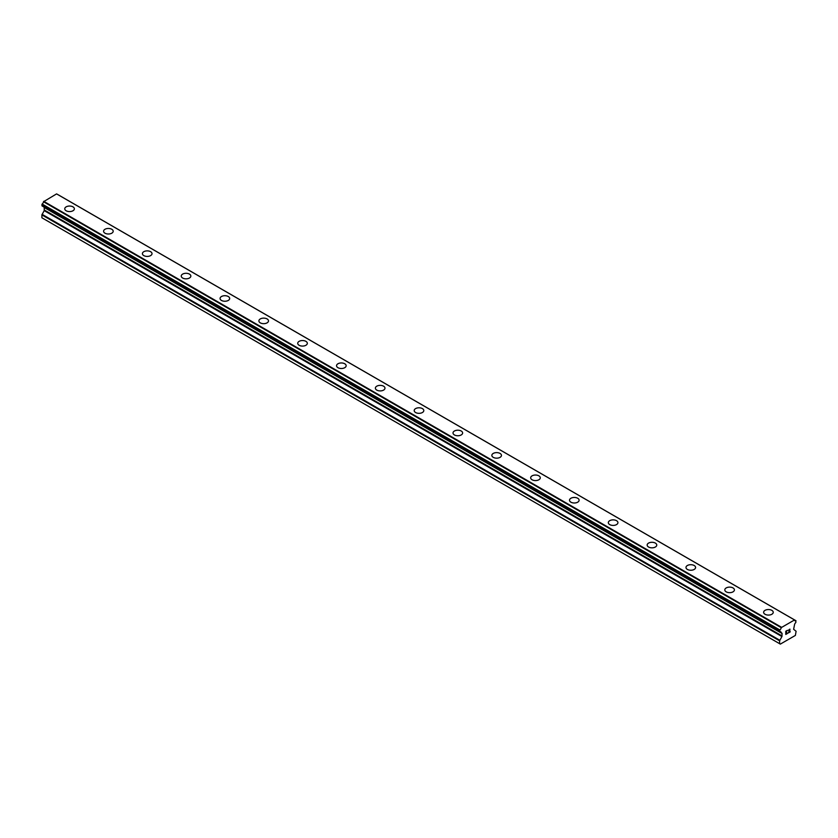 <?xml version="1.0" encoding="UTF-8"?>
<svg xmlns="http://www.w3.org/2000/svg" width="838" height="838" viewBox="0 0 838 838"><rect width="100%" height="100%" fill="white"/><g stroke="black" fill="none" stroke-linecap="round" stroke-linejoin="round"><path stroke-width="1.26" d="M72.958 206.86A4.808 2.776 180 0 1 74.373 208.819A4.808 2.776 180 0 1 71.398 211.375A4.808 2.776 180 0 1 66.171 210.778A4.808 2.776 180 0 1 64.756 208.809A4.808 2.776 180 0 1 67.731 206.253A4.808 2.776 180 0 1 72.958 206.86M64.756 208.809A4.808 2.776 180 0 1 67.721 206.253A4.808 2.776 180 0 1 72.958 206.85A4.808 2.776 180 0 1 74.373 208.809M111.789 229.277A4.808 2.776 180 0 1 113.193 231.236A4.808 2.776 180 0 1 110.228 233.792A4.808 2.776 180 0 1 104.991 233.194A4.808 2.776 180 0 1 103.587 231.225A4.808 2.776 180 0 1 106.552 228.669A4.808 2.776 180 0 1 111.789 229.277M103.587 231.225A4.808 2.776 180 0 1 106.552 228.669A4.808 2.776 180 0 1 111.789 229.266A4.808 2.776 180 0 1 113.193 231.225M150.61 251.693A4.808 2.776 180 0 1 152.024 253.652A4.808 2.776 180 0 1 149.059 256.208A4.808 2.776 180 0 1 143.822 255.611A4.808 2.776 180 0 1 142.408 253.642A4.808 2.776 180 0 1 145.383 251.086A4.808 2.776 180 0 1 150.61 251.693M142.408 253.642A4.808 2.776 180 0 1 145.383 251.086A4.808 2.776 180 0 1 150.61 251.683A4.808 2.776 180 0 1 152.024 253.642M189.44 274.11A4.808 2.776 180 0 1 190.844 276.069A4.808 2.776 180 0 1 187.88 278.625A4.808 2.776 180 0 1 182.642 278.027A4.808 2.776 180 0 1 181.238 276.058A4.808 2.776 180 0 1 184.203 273.502A4.808 2.776 180 0 1 189.44 274.11M181.238 276.058A4.808 2.776 180 0 1 184.203 273.502A4.808 2.776 180 0 1 189.44 274.099A4.808 2.776 180 0 1 190.844 276.058M228.271 296.526A4.808 2.776 180 0 1 229.675 298.485A4.808 2.776 180 0 1 226.71 301.041A4.808 2.776 180 0 1 221.473 300.444A4.808 2.776 180 0 1 220.069 298.475A4.808 2.776 180 0 1 223.034 295.919A4.808 2.776 180 0 1 228.271 296.526M220.069 298.475A4.808 2.776 180 0 1 223.034 295.919A4.808 2.776 180 0 1 228.271 296.516A4.808 2.776 180 0 1 229.675 298.475M267.092 318.943A4.808 2.776 180 0 1 268.495 320.902A4.808 2.776 180 0 1 265.531 323.458A4.808 2.776 180 0 1 260.293 322.86A4.808 2.776 180 0 1 258.89 320.891A4.808 2.776 180 0 1 261.854 318.335A4.808 2.776 180 0 1 267.092 318.943M258.89 320.891A4.808 2.776 180 0 1 261.854 318.335A4.808 2.776 180 0 1 267.092 318.932A4.808 2.776 180 0 1 268.495 320.891M305.922 341.359A4.808 2.776 180 0 1 307.326 343.318A4.808 2.776 180 0 1 304.362 345.874A4.808 2.776 180 0 1 299.124 345.277A4.808 2.776 180 0 1 297.72 343.308A4.808 2.776 180 0 1 300.685 340.752A4.808 2.776 180 0 1 305.922 341.359M297.72 343.308A4.808 2.776 180 0 1 300.685 340.752A4.808 2.776 180 0 1 305.922 341.349A4.808 2.776 180 0 1 307.326 343.308M344.743 363.776A4.808 2.776 180 0 1 346.157 365.735A4.808 2.776 180 0 1 343.182 368.291A4.808 2.776 180 0 1 337.955 367.683A4.808 2.776 180 0 1 336.541 365.724A4.808 2.776 180 0 1 339.516 363.168A4.808 2.776 180 0 1 344.743 363.776M336.541 365.724A4.808 2.776 180 0 1 339.505 363.168A4.808 2.776 180 0 1 344.743 363.765A4.808 2.776 180 0 1 346.157 365.724M375.372 388.141A4.808 2.776 180 0 1 378.336 385.585A4.808 2.776 180 0 1 383.574 386.182A4.808 2.776 180 0 1 384.977 388.141A4.808 2.776 180 0 1 382.013 390.707A4.808 2.776 180 0 1 376.775 390.099A4.808 2.776 180 0 1 375.372 388.141A4.808 2.776 180 0 1 378.336 385.585A4.808 2.776 180 0 1 383.574 386.182A4.808 2.776 180 0 1 384.977 388.141M414.192 410.557A4.808 2.776 180 0 1 417.156 408.001A4.808 2.776 180 0 1 422.394 408.598A4.808 2.776 180 0 1 423.808 410.557A4.808 2.776 180 0 1 420.844 413.124A4.808 2.776 180 0 1 415.606 412.516A4.808 2.776 180 0 1 414.192 410.557A4.808 2.776 180 0 1 417.167 408.001A4.808 2.776 180 0 1 422.394 408.598A4.808 2.776 180 0 1 423.808 410.557M453.023 432.974A4.808 2.776 180 0 1 455.987 430.407A4.808 2.776 180 0 1 461.225 431.015A4.808 2.776 180 0 1 462.628 432.974A4.808 2.776 180 0 1 459.664 435.54A4.808 2.776 180 0 1 454.426 434.932A4.808 2.776 180 0 1 453.023 432.974A4.808 2.776 180 0 1 455.987 430.418A4.808 2.776 180 0 1 461.225 431.015A4.808 2.776 180 0 1 462.628 432.974M491.843 455.39A4.808 2.776 180 0 1 494.818 452.824A4.808 2.776 180 0 1 500.045 453.431A4.808 2.776 180 0 1 501.459 455.39A4.808 2.776 180 0 1 498.495 457.957A4.808 2.776 180 0 1 493.257 457.349A4.808 2.776 180 0 1 491.843 455.39A4.808 2.776 180 0 1 494.818 452.834A4.808 2.776 180 0 1 500.045 453.431A4.808 2.776 180 0 1 501.459 455.39M530.674 477.807A4.808 2.776 180 0 1 533.638 475.24A4.808 2.776 180 0 1 538.876 475.848A4.808 2.776 180 0 1 540.28 477.807A4.808 2.776 180 0 1 537.315 480.373A4.808 2.776 180 0 1 532.078 479.765A4.808 2.776 180 0 1 530.674 477.807A4.808 2.776 180 0 1 533.638 475.251A4.808 2.776 180 0 1 538.876 475.848A4.808 2.776 180 0 1 540.28 477.807M569.505 500.223A4.808 2.776 180 0 1 572.469 497.657A4.808 2.776 180 0 1 577.707 498.264A4.808 2.776 180 0 1 579.11 500.223A4.808 2.776 180 0 1 576.146 502.79A4.808 2.776 180 0 1 570.908 502.182A4.808 2.776 180 0 1 569.505 500.223A4.808 2.776 180 0 1 572.469 497.667A4.808 2.776 180 0 1 577.707 498.264A4.808 2.776 180 0 1 579.11 500.223M608.325 522.64A4.808 2.776 180 0 1 611.29 520.073A4.808 2.776 180 0 1 616.527 520.681A4.808 2.776 180 0 1 617.931 522.64A4.808 2.776 180 0 1 614.966 525.206A4.808 2.776 180 0 1 609.729 524.598A4.808 2.776 180 0 1 608.325 522.64A4.808 2.776 180 0 1 611.3 520.084A4.808 2.776 180 0 1 616.527 520.681A4.808 2.776 180 0 1 617.931 522.64M647.156 545.056A4.808 2.776 180 0 1 650.12 542.49A4.808 2.776 180 0 1 655.358 543.097A4.808 2.776 180 0 1 656.762 545.056A4.808 2.776 180 0 1 653.797 547.623A4.808 2.776 180 0 1 648.56 547.015A4.808 2.776 180 0 1 647.156 545.056A4.808 2.776 180 0 1 650.12 542.5A4.808 2.776 180 0 1 655.358 543.097A4.808 2.776 180 0 1 656.762 545.056M685.976 567.473A4.808 2.776 180 0 1 688.941 564.906A4.808 2.776 180 0 1 694.178 565.514A4.808 2.776 180 0 1 695.592 567.473A4.808 2.776 180 0 1 692.617 570.039A4.808 2.776 180 0 1 687.39 569.431A4.808 2.776 180 0 1 685.976 567.473A4.808 2.776 180 0 1 688.951 564.917A4.808 2.776 180 0 1 694.178 565.514A4.808 2.776 180 0 1 695.592 567.473M724.807 589.889A4.808 2.776 180 0 1 727.772 587.323A4.808 2.776 180 0 1 733.009 587.93A4.808 2.776 180 0 1 734.413 589.889A4.808 2.776 180 0 1 731.448 592.456A4.808 2.776 180 0 1 726.211 591.848A4.808 2.776 180 0 1 724.807 589.889A4.808 2.776 180 0 1 727.772 587.333A4.808 2.776 180 0 1 733.009 587.93A4.808 2.776 180 0 1 734.413 589.889M763.628 612.306A4.808 2.776 180 0 1 766.602 609.739A4.808 2.776 180 0 1 771.829 610.347A4.808 2.776 180 0 1 773.244 612.306A4.808 2.776 180 0 1 770.279 614.872A4.808 2.776 180 0 1 765.042 614.264A4.808 2.776 180 0 1 763.628 612.306A4.808 2.776 180 0 1 766.602 609.75A4.808 2.776 180 0 1 771.829 610.347A4.808 2.776 180 0 1 773.244 612.306M785.971 631.349L785.971 632.627L785.96 631.349L787.385 630.532L785.96 631.349M785.971 632.627L786.735 632.177M786.735 632.386L785.96 632.837L786.735 632.386M785.971 632.837L785.971 634.115L785.96 632.837M785.971 634.115L787.385 633.298M787.385 633.507L785.782 634.429L785.782 631.244L787.385 630.323M785.782 634.418L787.385 633.497M788.485 630.48L789.951 629.139M789.962 630.071L789.574 630.899L789.951 630.071M789.574 630.899L788.715 632.522L789.564 630.899M788.715 632.522L790.213 631.653M788.328 632.952L790.213 631.862L788.328 632.962L789.899 629.778L789.543 629.286L788.673 630.385L788.788 629.851L789.784 629.286M779.853 631.789A2.263 1.309 -60 0 1 780.744 631.8A2.263 1.309 -60 0 1 781.194 632.564L779.686 631.789L779.864 629.977A2.263 1.309 -60 0 0 781.194 627.652L794.497 619.973A2.263 1.309 -60 0 0 794.948 620.738A2.263 1.309 -60 0 0 795.838 620.749L795.849 622.561A2.263 1.309 -60 0 0 794.497 624.886L793.628 629.296L796.1 631.276L795.377 635.424L780.325 644.108L779.602 643.689L779.602 640.808L781.906 636.534L44.205 210.631L41.9 214.895L41.9 217.775L42.623 218.205L780.325 644.108M781.906 636.534L782.074 633.497L781.194 632.564M44.246 207.237L44.205 210.631M43.513 206.766L781.257 632.742L43.586 206.86M779.686 631.789L41.994 205.886L779.686 631.789L41.994 205.886L42.162 204.063A2.263 1.309 -60 0 0 43.503 201.749L56.586 193.892L794.277 619.795M58.304 194.835L796.006 620.749L58.21 194.825M781.414 627.222L43.723 201.319M781.32 627.39L43.618 201.487M781.194 627.652L43.503 201.749M781.906 633.119L781.32 632.784L781.906 633.119M779.602 643.689L41.9 217.775M795.838 620.749L794.497 619.973M779.864 629.977L42.162 204.063M779.696 630.155L41.994 204.252L779.686 630.186M779.602 630.469L41.9 204.566M779.602 631.601L41.9 205.687M782.074 633.497L44.372 207.583M782.074 635.958L44.372 210.055M779.769 640.232L42.068 214.319M779.602 640.808L41.9 214.895M794.424 619.869L56.733 193.966"/></g></svg>
